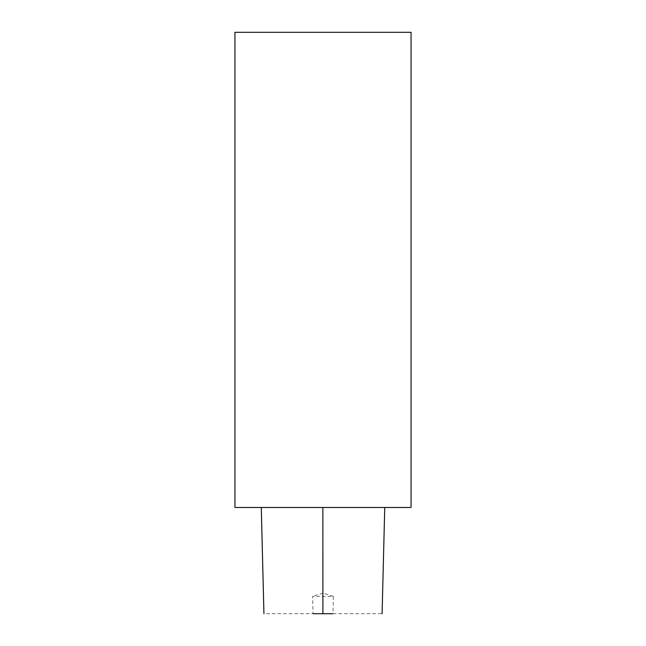 <?xml version="1.0" encoding="UTF-8"?>
<svg xmlns="http://www.w3.org/2000/svg" width="646" height="646" viewBox="0 0 646 646"><rect width="100%" height="100%" fill="white"/><g stroke="black" fill="none" stroke-linecap="round" stroke-linejoin="round"><path stroke-width="0.48" stroke-dasharray="3.23 2.42" d="M313.027 613.7L332.981 613.7L333.36 596.371L312.648 596.371L313.027 613.7L263.923 613.7M333.36 596.371L323.024 593.157L322.879 507.481L383.797 507.481L262.179 507.481L322.879 507.481L262.179 507.481L322.879 507.481L323.024 593.157M322.976 593.157L312.648 596.371M332.981 613.7L382.085 613.7M411.05 32.3L234.95 32.3M411.05 507.481L234.95 507.481"/><path stroke-width="0.97" d="M332.981 613.7L313.027 613.7M323 32.3L411.05 32.3L411.05 507.481L234.95 507.481L234.95 32.3L323 32.3M322.895 613.7L322.879 507.481M384.741 507.481L382.093 613.7M263.931 613.7L261.283 507.481"/></g></svg>
